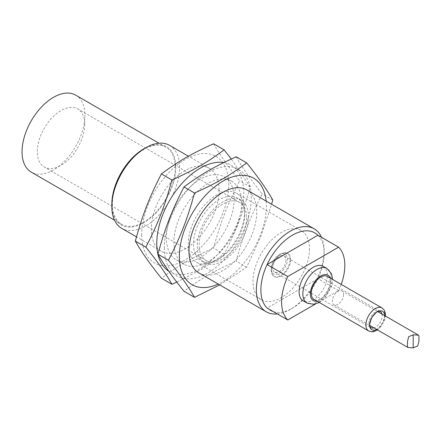 <?xml version="1.0" encoding="UTF-8"?>
<svg xmlns="http://www.w3.org/2000/svg" width="441" height="441" viewBox="0 0 441 441"><rect width="100%" height="100%" fill="white"/><g stroke="black" fill="none" stroke-linecap="round" stroke-linejoin="round"><path stroke-width="0.33" stroke-dasharray="2.21 1.65" d="M213.565 143.788C219.8 154.736 228.493 167.1 239.639 180.887C227.214 205.17 221.079 220.98 213.565 248.101C191.162 258.2 178.892 265.284 161.406 278.216M176.813 282.102L201.636 269.253L224.105 254.187C236.53 229.904 242.666 214.094 250.179 186.973L231.282 159.025M250.179 186.973L239.639 180.887M224.105 254.187L213.565 248.101M223.83 162.558A61.52 35.517 -60 0 1 233.84 230.974A61.52 35.517 -60 0 1 168.859 271.265M234.16 198.83A47.909 27.662 120 0 0 224.237 176.896A47.909 27.662 120 0 0 176.328 204.558A47.909 27.662 120 0 0 176.328 259.881A47.909 27.662 120 0 0 213.246 247.043A47.909 27.662 120 0 0 234.16 198.83M141.726 234.81A61.52 35.517 120 0 0 206.978 240.637A61.52 35.517 120 0 0 206.978 153.639A61.52 35.517 120 0 0 141.726 234.81M219.105 190.137A47.909 27.662 -60 0 1 198.191 238.349A47.909 27.662 -60 0 1 161.274 251.188A47.909 27.662 -60 0 1 161.268 195.865A47.909 27.662 -60 0 1 209.183 168.203A47.909 27.662 -60 0 1 219.105 190.137M169.658 145.387A47.909 27.662 -60 0 1 179.581 167.321A47.909 27.662 -60 0 1 158.666 215.533A47.909 27.662 -60 0 1 121.749 228.366M236.15 156.825C242.385 167.773 251.078 180.143 262.224 193.924C249.799 218.212 243.664 234.022 236.15 261.138C213.747 271.237 201.476 278.321 183.991 291.253M272.764 200.01L262.224 193.924M219.668 284.903L246.69 267.224L260.907 236.315L271.601 204.244M246.69 267.224L236.15 261.138M266.116 201.079A61.52 35.517 -60 0 1 218.207 284.059M198.913 272.918A47.909 27.662 120 0 0 235.83 260.085A47.909 27.662 120 0 0 256.745 211.867A47.909 27.662 120 0 0 246.822 189.939M164.311 247.848A61.52 35.517 120 0 0 229.563 253.68A61.52 35.517 120 0 0 229.563 166.676A61.52 35.517 120 0 0 164.311 247.848M241.69 203.174A47.909 27.662 -60 0 1 220.776 251.392A47.909 27.662 -60 0 1 183.858 264.225A47.909 27.662 -60 0 1 183.853 208.907A47.909 27.662 -60 0 1 231.768 181.245A47.909 27.662 -60 0 1 241.69 203.174M271.237 270.223A13.307 7.684 -60 0 1 280.647 253.922A13.307 7.684 -60 0 1 287.3 253.261A13.307 7.684 -60 0 1 290.057 259.352A13.307 7.684 -60 0 1 284.247 272.747A13.307 7.684 -60 0 1 273.993 276.314A13.307 7.684 -60 0 1 271.237 270.223L271.237 268.701A11.444 6.609 120 0 0 279.329 273.37A11.444 6.609 120 0 0 287.422 259.352A11.444 6.609 120 0 0 279.329 254.683A11.444 6.609 120 0 0 271.237 268.701M290.619 259.683A13.307 7.684 -60 0 1 284.814 273.073A13.307 7.684 -60 0 1 274.556 276.639A13.307 7.684 -60 0 1 274.556 261.27A13.307 7.684 -60 0 1 287.863 253.586A13.307 7.684 -60 0 1 290.619 259.683M285.917 260.223A9.316 5.38 -60 0 1 281.849 269.6A9.316 5.38 -60 0 1 274.671 272.097A9.316 5.38 -60 0 1 274.671 261.337A9.316 5.38 -60 0 1 283.987 255.956A9.316 5.38 -60 0 1 285.917 260.223M384.712 315.646A10.645 6.146 -60 0 1 384.723 316.186A10.645 6.146 -60 0 1 376.724 329.477M327.387 276.408A13.307 7.684 -60 0 1 330.144 282.499A13.307 7.684 -60 0 1 324.333 295.894A13.307 7.684 -60 0 1 314.08 299.456M323.187 266.298A19.961 11.527 -60 0 1 327.321 275.438A19.961 11.527 -60 0 1 318.606 295.525A19.961 11.527 -60 0 1 303.226 300.872M315.37 304.07L338.616 290.647A44.717 25.815 120 0 0 341.207 284.384M309.444 248.812A39.927 23.053 -60 0 1 292.014 288.993A39.927 23.053 -60 0 1 261.248 299.687A39.927 23.053 -60 0 1 261.248 253.586A39.927 23.053 -60 0 1 301.175 230.538A39.927 23.053 -60 0 1 309.444 248.812M111.827 204.266A45.247 26.124 120 0 0 143.821 222.738A45.247 26.124 120 0 0 175.816 167.321A45.247 26.124 120 0 0 143.821 148.849M175.253 167.646A44.447 25.661 120 0 0 166.042 147.294A44.447 25.661 120 0 0 121.595 172.96A44.447 25.661 120 0 0 121.595 224.287A44.447 25.661 120 0 0 155.849 212.375A44.447 25.661 120 0 0 175.253 167.646M338.616 290.647L317.911 278.695A44.717 25.815 -60 0 1 292.504 308.143A44.717 25.815 -60 0 1 267.097 308.033L317.911 278.695A44.717 25.815 120 0 0 324.124 253.377A44.717 25.815 120 0 0 317.911 235.229M277.339 313.948A47.909 27.662 120 0 0 290.244 309.444A47.909 27.662 120 0 0 324.124 250.769A47.909 27.662 120 0 0 321.566 237.341M244.7 211.437A39.927 23.053 -60 0 1 216.47 260.333A39.927 23.053 -60 0 1 196.504 262.312A39.927 23.053 -60 0 1 188.235 244.033A39.927 23.053 -60 0 1 205.666 203.852A39.927 23.053 -60 0 1 236.431 193.158A39.927 23.053 -60 0 1 244.7 211.437L244.7 214.475A36.201 20.898 -60 0 1 219.105 258.812A36.201 20.898 -60 0 1 201.002 260.603A36.201 20.898 -60 0 1 193.505 244.033A36.201 20.898 -60 0 1 209.31 207.606A36.201 20.898 -60 0 1 237.203 197.904A36.201 20.898 -60 0 1 244.7 214.475M75.703 95.14A44.447 25.661 -60 0 1 84.909 115.487A44.447 25.661 -60 0 1 65.511 160.221A44.447 25.661 -60 0 1 31.256 172.128M248.465 216.652A36.201 20.898 -60 0 1 232.661 253.079A36.201 20.898 -60 0 1 204.767 262.775A36.201 20.898 -60 0 1 204.767 220.98A36.201 20.898 -60 0 1 240.968 200.082A36.201 20.898 -60 0 1 248.465 216.652M246.58 217.738A33.538 19.36 -60 0 1 231.944 251.486A33.538 19.36 -60 0 1 206.101 260.471A33.538 19.36 -60 0 1 206.096 221.746A33.538 19.36 -60 0 1 239.634 202.386A33.538 19.36 -60 0 1 246.58 217.738M84.722 124.29A33.538 19.36 -60 0 1 70.086 158.038A33.538 19.36 -60 0 1 44.243 167.023A33.538 19.36 -60 0 1 44.238 128.298A33.538 19.36 -60 0 1 77.776 108.938A33.538 19.36 -60 0 1 84.722 124.29M418.95 341.097L418.95 336.119M343.572 294.599A7.988 4.608 -60 0 1 340.088 302.631A7.988 4.608 -60 0 1 333.931 304.77A7.988 4.608 -60 0 1 333.931 295.553A7.988 4.608 -60 0 1 341.918 290.944A7.988 4.608 -60 0 1 343.572 294.599M381.961 314.058A9.316 5.38 -60 0 1 382.154 315.784A9.316 5.38 -60 0 1 373.974 327.889M274.671 272.097L370.909 327.657A9.316 5.38 -60 0 1 370.909 316.897A9.316 5.38 -60 0 1 380.225 311.522L283.987 255.956M368.659 330.971A13.307 7.684 120 0 0 378.918 327.404A13.307 7.684 120 0 0 384.723 314.009A13.307 7.684 120 0 0 381.967 307.917M306.991 303.044A19.961 11.527 120 0 0 322.371 297.697A19.961 11.527 120 0 0 331.086 277.61A19.961 11.527 120 0 0 326.952 268.47M330.436 278.166A14.641 8.451 -60 0 1 328.054 292.157A14.641 8.451 -60 0 1 317.129 301.22M209.183 168.203L188.423 156.219M161.274 251.188L136.495 236.883M231.768 181.245L224.237 176.896M183.858 264.225L176.328 259.881M287.863 253.586L287.3 253.261M274.556 276.639L273.993 276.314M279.329 254.683L280.647 253.922M377.485 329.918L380.71 327.002L384.651 320.056L385.467 316.087M319.334 302.487L324.912 298.05L331.555 286.6L332.641 279.44M324.124 253.377L324.124 250.769M292.504 308.143L290.244 309.444M301.175 230.538L236.431 193.158M261.248 299.687L196.504 262.312M166.042 147.294L158.986 143.22M121.595 224.287L114.539 220.213M240.968 200.082L237.203 197.904M204.767 262.775L201.002 260.603M239.634 202.386L77.776 108.938M206.101 260.471L44.243 167.023M219.105 258.812L216.47 260.333M333.931 304.77L369.828 325.497M341.918 290.944L377.81 311.666M407.467 346.521L407.467 341.543"/><path stroke-width="0.66" d="M231.282 159.025L224.105 149.868L213.565 143.788C191.162 153.881 178.892 160.965 161.406 173.897L171.946 179.983C164.427 207.105 158.297 222.914 145.866 247.197C157.013 260.984 165.706 273.348 171.946 284.302L176.813 282.102M171.946 284.302L161.406 278.216C150.254 264.429 141.561 252.065 135.326 241.111L145.866 247.197M224.105 149.868C206.614 162.806 194.343 169.89 171.946 179.983M135.326 241.111C142.84 213.995 148.975 198.18 161.406 173.897M168.859 271.265A61.52 35.517 -60 0 1 156.781 243.504A61.52 35.517 -60 0 1 179.448 186.323A61.52 35.517 -60 0 1 223.83 162.558M136.495 236.883L121.749 228.366A47.909 27.662 -60 0 1 111.827 206.438A47.909 27.662 -60 0 1 145.701 147.757A47.909 27.662 -60 0 1 169.658 145.387L188.423 156.219M271.601 204.244L272.764 200.01C266.529 189.062 257.836 176.698 246.69 162.911L236.15 156.825C213.747 166.924 201.476 174.008 183.991 186.94L194.531 193.026C187.012 220.142 180.882 235.952 168.451 260.24C179.603 274.021 188.29 286.391 194.531 297.339L219.668 284.903M194.531 297.339L183.991 291.253C172.839 277.466 164.146 265.102 157.911 254.154L168.451 260.24M246.69 162.911C229.199 175.843 216.928 182.927 194.531 193.026M157.911 254.154C165.43 227.032 171.56 211.222 183.991 186.94M218.207 284.059A61.52 35.517 -60 0 1 179.366 256.541A61.52 35.517 -60 0 1 220.533 182.618A61.52 35.517 -60 0 1 266.116 201.079M321.566 237.341A47.909 27.662 120 0 0 314.201 228.84L246.822 189.939A47.909 27.662 120 0 0 198.913 217.6A47.909 27.662 120 0 0 198.913 272.918L266.292 311.82A47.909 27.662 120 0 0 277.339 313.948M376.724 329.477A10.645 6.146 -60 0 1 369.674 324.604A10.645 6.146 -60 0 1 377.198 311.837A10.645 6.146 -60 0 1 384.712 315.646M368.659 330.971L314.08 299.456A13.307 7.684 -60 0 1 314.08 284.092A13.307 7.684 -60 0 1 327.387 276.408L381.967 307.917A13.307 7.684 120 0 0 375.313 308.579A13.307 7.684 120 0 0 366.62 320.304A13.307 7.684 120 0 0 368.659 330.971L371.757 331.819L373.72 331.621L377.485 329.918M306.991 303.044L303.226 300.872A19.961 11.527 -60 0 1 303.226 277.824A19.961 11.527 -60 0 1 323.187 266.298L326.952 268.47A19.961 11.527 120 0 0 316.969 269.462A19.961 11.527 120 0 0 303.932 287.052A19.961 11.527 120 0 0 306.991 303.044L313.898 304.345L319.334 302.487M341.207 284.384A44.717 25.815 120 0 0 338.616 247.186L287.797 276.524A44.717 25.815 120 0 0 287.797 319.984L315.37 304.07M145.701 147.757L143.821 148.849A45.247 26.124 120 0 0 111.827 204.266L111.827 206.438M338.616 247.186L317.911 235.229L267.097 264.567A44.717 25.815 120 0 0 260.885 289.886A44.717 25.815 120 0 0 267.097 308.033L287.797 319.984M287.797 276.524L267.097 264.567A44.717 25.815 -60 0 1 317.911 235.229M314.201 228.84A47.909 27.662 120 0 0 277.279 241.674A47.909 27.662 120 0 0 256.37 289.886A47.909 27.662 120 0 0 266.292 311.82M114.539 220.213L31.256 172.128A44.447 25.661 -60 0 1 31.256 120.801A44.447 25.661 -60 0 1 75.703 95.14L158.986 143.22M418.95 336.119L418.509 335.16L413.206 334.802L408.686 336.681L407.467 341.543L407.467 346.521L407.908 347.48L413.206 347.839L417.732 345.965L418.95 341.097L418.95 336.119M373.974 327.889A9.316 5.38 -60 0 1 370.909 327.657C371.002 326.737 367.507 328.065 371.934 317.377C378.554 308.711 379.288 311.963 380.225 311.522A9.316 5.38 -60 0 1 381.961 314.058M317.129 301.22A14.641 8.451 -60 0 1 310.547 291.699A14.641 8.451 -60 0 1 320.734 275.978A14.641 8.451 -60 0 1 330.436 278.166M413.206 347.839L413.206 334.802M385.467 316.087L385.302 312.917L384.26 310.177L381.967 307.917M332.641 279.44L331.538 273.822L326.952 268.47M369.828 325.497L407.908 347.48M377.81 311.666L418.509 335.16"/></g></svg>
